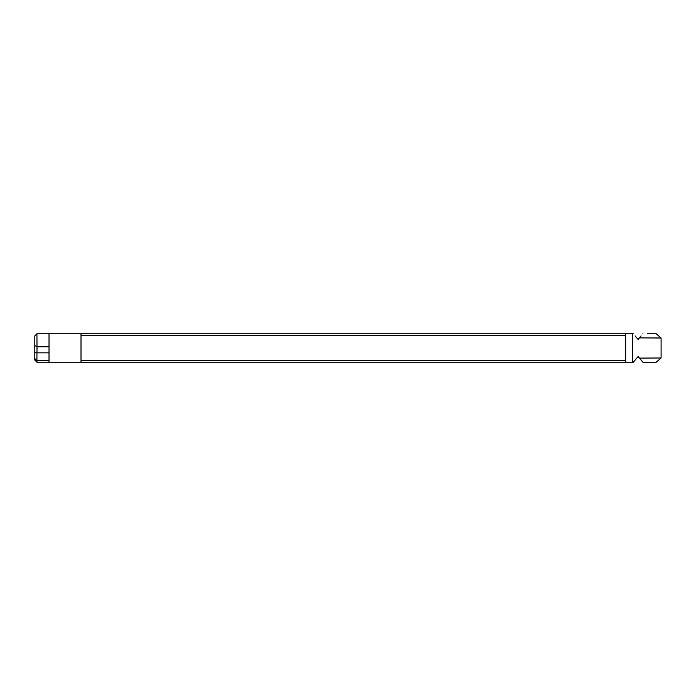 <?xml version="1.0" encoding="UTF-8"?>
<svg xmlns="http://www.w3.org/2000/svg" width="696" height="696" viewBox="0 0 696 696"><rect width="100%" height="100%" fill="white"/><g stroke="black" fill="none" stroke-linecap="round" stroke-linejoin="round"><path stroke-width="1.04" d="M638.476 356.978L638.101 356.526L633.325 362.216L49.016 362.216L49.016 360.711L36.966 360.711L36.966 362.216L49.016 362.216M36.966 360.711L34.8 358.518L34.8 360.084L36.966 362.216M647.341 333.784L656.25 333.784L661.087 338.012L661.087 357.988L639.424 358.109L642.869 362.216C661.017 362.216 661.017 362.216 642.869 362.216L656.25 362.216L661.087 357.988M641.077 335.916L638.101 339.474L635.117 335.916M638.101 339.474L639.424 337.891L661.087 338.012L639.424 337.891M642.869 333.784C661.017 333.784 661.017 333.784 642.869 333.784M638.101 356.526L639.424 358.109M34.8 351.976L36.975 352.837L37.001 346.756L36.931 333.784L34.8 335.916L34.8 358.518M633.325 333.784L81.006 333.784L81.006 335.524L625.66 335.524M81.006 335.524L81.006 362.216M36.931 333.784L81.006 333.784M625.66 360.476L81.006 360.476M36.931 346.591L34.8 345.625M36.975 352.837L49.016 352.837L49.016 346.756L37.001 346.756M49.016 360.711L49.016 352.837M36.931 360.65L36.931 352.915M625.66 333.784L625.66 362.216M661.087 338.012L655.458 337.925M49.016 333.784L49.016 346.756M632.69 333.784L632.69 362.216"/></g></svg>
